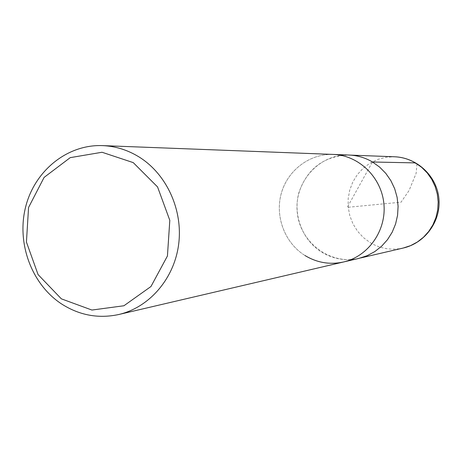 <?xml version="1.0" encoding="UTF-8"?>
<svg xmlns="http://www.w3.org/2000/svg" width="462" height="462" viewBox="0 0 462 462"><rect width="100%" height="100%" fill="white"/><g stroke="black" fill="none" stroke-linecap="round" stroke-linejoin="round"><path stroke-width="0.35" stroke-dasharray="2.31 1.73" d="M305.047 255.555C284.898 243.116 274.821 216.684 281.248 193.52C287.572 170.334 309.679 153.494 333.241 154.429C309.679 153.494 287.572 170.334 281.248 193.52C274.821 216.684 284.898 243.116 305.047 255.555C317.076 262.786 329.92 264.922 343.566 261.977M358.986 258.373C345.83 261.215 333.448 259.17 321.841 252.229C302.414 240.286 292.689 214.876 298.902 192.608C307.317 168.486 324.041 155.96 349.064 155.036M416.995 163.883L416.129 173.337L409.095 190.465L401.051 202.189L347.268 207.351L372.441 161.995C365.147 157.721 357.345 155.417 349.029 155.065C319.352 153.707 294.028 182.034 297.233 212.156C299.815 242.336 330.064 265.332 358.939 258.35L367.123 255.665L374.751 251.576L381.6 246.194L387.462 239.662L392.163 232.178L395.559 223.96L397.545 215.246L398.059 206.295L397.089 197.372L394.658 188.75L390.846 180.671L385.764 173.383L379.568 167.1L372.511 161.995M403.286 248.025C391.568 250.548 380.538 248.758 370.195 242.654L363.311 237.514L357.496 231.156L352.945 223.804L349.815 215.719L348.209 207.195L348.186 198.516L349.751 189.992L352.847 181.918L357.369 174.584L363.161 168.243L370.027 163.132L377.731 159.43L385.995 157.282L394.531 156.774M358.939 258.35L360.735 257.929M349.029 155.065L350.872 155.134"/><path stroke-width="0.69" d="M133.252 162.618L157.548 186.919L169.808 220.328L167.435 255.988L150.958 286.521L123.92 305.757L91.921 310.048L61.348 298.839L38.075 274.584L26.432 242.065L28.563 207.484L44.104 177.402L70.236 157.64L102.027 152.258L133.252 162.618M138.958 156.901C166.684 174.035 183.166 210.089 178.638 244.427C174.162 278.788 149.33 307.432 118.751 314.512C98.371 318.878 79.239 315.309 61.354 303.811C31.422 284.043 16.401 242.833 25.676 206.757C34.794 170.645 67.325 144.236 102.547 145.611C115.425 146.154 127.558 149.919 138.958 156.901M102.547 145.611L333.241 154.429C358.697 155.238 381.456 177.212 383.893 203.84C386.567 230.44 368.399 256.341 343.566 261.977C368.399 256.341 386.567 230.44 383.893 203.84C381.456 177.212 358.697 155.238 333.241 154.429L349.064 155.036C357.374 155.388 365.171 157.698 372.459 161.966L379.585 167.071L385.787 173.354L390.869 180.648L394.687 188.727L397.118 197.355L398.094 206.283L397.58 215.234L395.593 223.955L392.203 232.178L387.502 239.662L381.641 246.2L374.798 251.588L367.169 255.688L358.986 258.373L343.566 261.977C329.92 264.922 317.076 262.786 305.047 255.555M372.511 161.995L414.841 162.884L416.995 163.883M415.396 162.895L421.737 167.4L427.252 172.95L431.774 179.383L435.158 186.509L437.318 194.127L438.172 201.998L437.71 209.898L435.932 217.596L432.906 224.855L428.713 231.468L423.487 237.243L417.382 242.007L410.585 245.634L403.286 248.025C425.265 243.012 441.158 220.98 438.9 198.556C436.85 176.12 417.059 157.507 394.531 156.774C401.946 157.08 408.899 159.124 415.396 162.895M118.751 314.512L343.566 261.977M360.735 257.929L403.286 248.025M350.872 155.134L394.531 156.774"/></g></svg>
